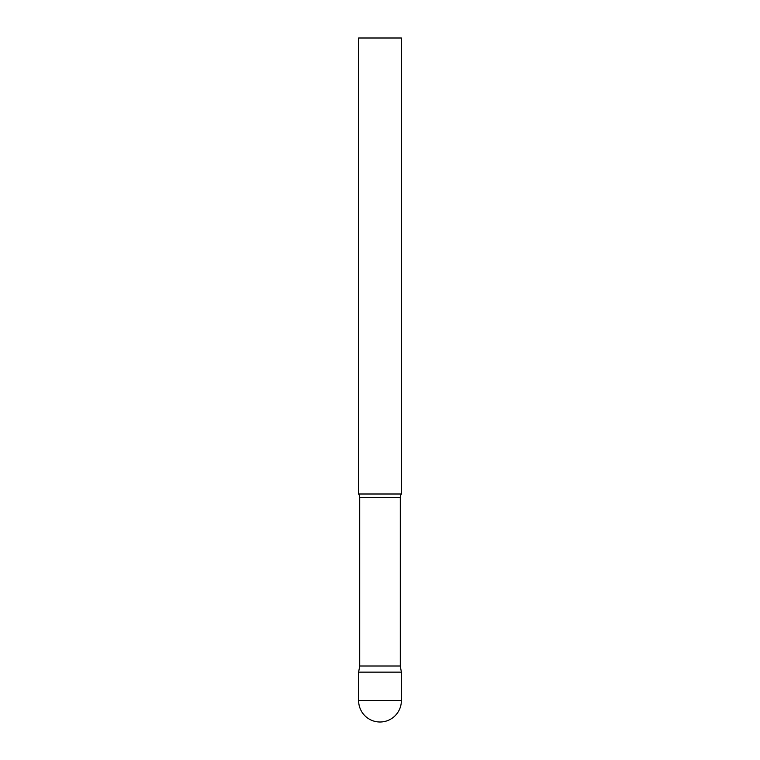 <?xml version="1.0" encoding="UTF-8"?>
<svg xmlns="http://www.w3.org/2000/svg" width="760" height="760" viewBox="0 0 760 760"><rect width="100%" height="100%" fill="white"/><g stroke="black" fill="none" stroke-linecap="round" stroke-linejoin="round"><path stroke-width="0.57" stroke-dasharray="3.8 2.85" d="M380 672.135L401.375 672.135L380 672.135M401.375 494L358.625 494M401.375 38L358.625 38M400.292 665.997L359.708 665.997M358.625 700.625L401.375 700.625M400.292 497.695L359.708 497.695"/><path stroke-width="1.14" d="M358.625 700.625L358.625 672.135L359.708 665.997L400.292 665.997L401.375 672.135L358.625 672.135L401.375 672.135L401.375 700.625A21.375 21.375 0 0 1 380 722A21.375 21.375 0 0 1 358.625 700.625L401.375 700.625M400.292 665.997L400.292 497.695A6.84 6.84 0 0 1 401.375 494L401.375 38L358.625 38L358.625 494A6.84 6.84 0 0 1 359.708 497.695L400.292 497.695M359.708 665.997L359.708 497.695M358.625 494L401.375 494"/></g></svg>
